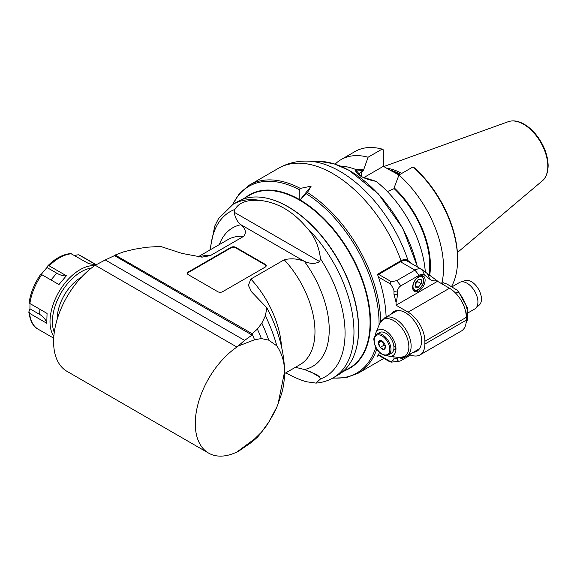 <?xml version="1.0" encoding="UTF-8"?>
<svg xmlns="http://www.w3.org/2000/svg" width="577" height="577" viewBox="0 0 577 577"><rect width="100%" height="100%" fill="white"/><g stroke="black" fill="none" stroke-linecap="round" stroke-linejoin="round"><path stroke-width="0.87" d="M380.697 321.613A108.664 62.734 -120 0 0 307.447 192.523L311.154 186.162L300.314 188.405A108.664 62.734 -120 0 0 249.545 184.986L239.693 193.158L232.43 204.676M378.865 355.482L377.459 356.297A108.664 62.734 60 0 0 379.601 352.396M412.468 264.093L408.09 260.674C406.215 259.224 403.85 259.232 400.986 260.674L377.459 274.263A108.664 62.734 60 0 1 386.107 317.025M299.614 200.19L299.203 199.404L299.275 189.696L300.314 188.405M299.795 200.298L311.154 186.162M307.447 192.523L299.824 200.313M345.515 370.326A100.174 57.837 -120 0 0 366.308 292.056A100.174 57.837 -120 0 0 300.242 200.003M299.203 199.404A100.174 57.837 -120 0 0 245.687 197.413M340.293 166.046A84.891 49.016 60 0 1 354.992 169.191C356.6 174.968 363.618 179.014 376.031 181.337L376.031 181.337A84.891 49.016 60 0 1 425.328 272.25M361.548 176.562L361.548 171.823L358.151 174.182M428.971 275.106A72.161 41.659 60 0 0 394.141 188.629L387.369 191.571M361.49 176.584L355.18 169.342C355.403 171.427 356.939 173.461 359.796 175.458L362.349 177.002L375.944 181.286M429.649 275.604A73.128 42.222 -120 0 0 394.141 187.799L394.141 188.629M457.597 259.657A84.891 49.016 60 0 0 412.995 166.919A3354.368 1936.931 120.5 0 1 414.192 167.662A83.196 48.035 60 0 1 457.597 258.272L457.597 259.657A84.891 49.016 60 0 1 451.474 286.618M412.995 166.919L398.945 175.026L394.141 187.799M441.924 282.845A84.891 49.016 -120 0 0 398.945 175.026L383.337 166.327L383.337 149.847A3354.368 1936.289 -60.5 0 0 382.14 149.104L368.09 157.218L363.286 170.814L361.548 171.823M363.676 177.673L383.337 166.327M401.707 173.432A59.294 34.238 -120 0 0 386.713 168.275M363.286 169.984A73.128 42.222 -120 0 0 354.833 169.133M355.295 170.013A72.161 41.659 60 0 1 363.286 170.814M368.09 157.218A84.891 49.016 -120 0 0 341.072 159.591A84.891 49.016 -120 0 0 335.136 164.149M341.072 159.591L355.122 151.477A84.891 49.016 60 0 1 382.14 149.104M424.881 341.274L466.295 317.357A23.772 13.725 60 0 0 449.49 288.248L437.481 281.295A0.851 0.49 120 0 0 437.344 280.927L436.948 280.61A21.226 12.254 -60 0 1 429.872 279.275L424.622 275.078A10.184 5.878 120 0 0 419.104 275.294L400.871 285.824A5.092 2.943 120 0 0 397.264 292.063L397.264 294.833A21.226 12.254 -60 0 1 396.067 302.319L396.067 305.226L408.069 312.157A23.772 13.725 -120 0 1 424.881 341.274L424.881 344.043A23.772 13.725 -120 0 1 419.955 354.927A23.772 13.725 -120 0 1 409.497 354.502M466.295 317.357L466.295 320.134A23.772 13.725 60 0 1 461.376 331.01L419.955 354.927M441.477 283.624L443.453 282.788L447.218 284.165L457.922 290.628L467.377 307.801L466.007 323.56M457.922 290.628L458.102 291.832L455.707 293.217M468.214 312.756L474.756 308.983A15.283 8.821 -120 0 0 475.65 308.327A15.283 8.821 -120 0 0 477.922 301.987A15.283 8.821 -120 0 0 471.863 287.281A15.283 8.821 -120 0 0 460.489 282.066A15.283 8.821 -120 0 0 459.472 282.514L451.921 286.877M475.65 308.327L479.336 304.973A14.209 8.208 -120 0 0 478.506 289.171A14.209 8.208 -120 0 0 465.235 280.552L460.489 282.066M377.812 275.272A1.695 0.981 -60 0 1 378.656 274.385L400.496 261.778A13.581 7.84 -60 0 1 407.283 261.107L421.737 269.445A13.581 7.84 120 0 0 414.942 270.123L419.104 275.294M396.067 302.319L393.983 294.328L393.983 291.551L397.264 292.063M400.871 285.824L396.709 280.646L391.379 281.727C390.088 282.038 389.807 282.802 390.542 284.021C393.002 287.793 394.149 290.303 393.983 291.551M393.983 356.846L393.983 358.093C394.149 359.536 393.002 360.719 390.542 361.649L390.196 362.024L378.173 355.086M391.242 314.061A22.921 13.235 60 0 1 393.911 311.544A22.921 13.235 60 0 1 416.832 324.779A22.921 13.235 60 0 1 416.832 351.249A22.921 13.235 60 0 1 413.312 352.295M397.264 357.293L397.264 358.598A5.092 2.943 120 0 0 399.58 361.152A5.092 2.943 120 0 0 400.871 360.683L410.673 355.021M405.703 356.636A8.828 5.099 -60 0 1 400.056 357.928A8.828 5.099 -60 0 1 399.594 357.603M378.418 354.653L391.379 362.132L399.58 361.152M437.481 281.316L396.067 305.226M412.634 287.346A8.828 5.099 -60 0 1 416.486 278.46A8.828 5.099 -60 0 1 423.287 276.094A8.828 5.099 -60 0 1 423.287 286.293A8.828 5.099 -60 0 1 414.459 291.385A8.828 5.099 -60 0 1 412.634 287.346M436.948 280.61L422.299 269.834A13.581 7.84 120 0 0 421.737 269.445M396.709 280.646L414.942 270.123L400.496 261.778M418.275 287.36L421.246 283.66L421.246 279.694L418.275 279.434L415.303 283.127L415.303 287.094L418.275 287.36L415.303 285.644M417.452 280.458L417.647 281.583L421.246 283.66M415.303 284.115L417.647 281.583M386.72 355.446A14.721 8.496 -120 0 0 389.273 356.204A14.721 8.496 -120 0 0 395.966 348.84A14.721 8.496 -120 0 0 387.448 332.1A14.721 8.496 -120 0 0 375.836 332.929A14.721 8.496 -120 0 0 375.216 335.518M376.615 334.271L379.616 332.54A11.886 6.859 60 0 1 388.04 334.992A11.886 6.859 60 0 1 393.817 345.803A2.207 1.277 60 0 1 393.961 345.883A2.207 1.277 60 0 1 395.404 347.83A2.207 1.277 60 0 1 395.065 349.597A2.207 1.277 60 0 1 393.817 349.395A11.886 6.859 60 0 1 391.502 353.124L388.501 354.855A11.886 6.859 -120 0 0 388.501 341.137A11.886 6.859 -120 0 0 376.615 334.271C374.502 336.088 373.6 338.007 373.903 340.012L374.783 344.866C376.355 349.092 378.808 352.244 382.133 354.314C384.938 355.692 387.059 355.872 388.501 354.855M393.817 345.803A11.886 6.859 60 0 1 393.817 349.395M378.49 342.911L380.229 340.444A4.904 2.827 60 0 1 381.96 340.913A4.904 2.827 60 0 1 383.691 342.45A4.904 2.827 60 0 1 385.422 346.914A4.904 2.827 60 0 1 383.691 349.381A4.904 2.827 60 0 1 380.229 347.376A4.904 2.827 60 0 1 378.49 342.911A4.904 2.827 60 0 1 380.229 340.444L382.198 341.057L383.828 345.298L380.229 347.376L378.49 342.911L381.924 340.928M385.422 346.914L383.691 349.381L380.229 347.376M385.371 346.186L383.828 345.298M267.367 198.329A99.835 57.642 60 0 1 358.67 328.969A99.835 57.642 60 0 1 355.562 351.083M241.922 199.584L249.567 195.17A99.835 57.642 60 0 1 326.495 221.914A99.835 57.642 60 0 1 370.073 322.384A99.835 57.642 60 0 1 349.395 368.09L341.75 372.497M233.05 204.316L237.63 201.669A100.174 57.837 60 0 1 314.818 228.506A100.174 57.837 60 0 1 358.548 329.316A100.174 57.837 60 0 1 337.797 375.173L333.225 377.82A100.174 57.837 -120 0 0 353.968 331.963A100.174 57.837 -120 0 0 306.135 226.985C292.654 211.189 277.321 202.332 260.14 200.428A100.174 57.837 -120 0 0 233.05 204.316L218.546 218.604L214.774 226.025L209.884 250.036M285.867 372.807C293.231 376.947 299.982 379.911 306.135 381.7L315.9 383.099L320.466 379.002A175.105 60.419 -134.9 0 0 319.665 377.019L316.917 374.697L304.396 369.511A80.001 46.189 -120 0 0 304.396 261.367C310.217 263.97 315.309 264.042 319.665 261.59A175.105 129.573 -98.9 0 0 320.466 258.799A95.27 55.003 60 0 1 320.466 379.002M210.511 249.675A95.27 55.003 60 0 1 234.926 209.415C240.472 200.132 251.507 200.031 260.14 200.428M306.135 226.985C314.277 235.589 319.052 246.191 320.466 258.799M234.926 209.415A175.105 129.573 -98.9 0 0 234.219 212.257C235.099 217.738 237.335 221.893 240.919 224.72L304.396 261.367M295.424 367.289L304.396 369.511M266.834 307.786L265.398 315.828L261.828 323.113L257.392 329.085L252.178 333.737L115.256 255.077A180.558 147.423 -60 0 0 114.491 255.633L252.07 335.057L244.598 340.387L236.916 347.058A64.516 37.253 120 0 0 198.026 403.979A64.516 37.253 120 0 0 208.636 453.118A64.516 37.253 120 0 0 236.916 452.015L254.544 438.96L261.352 432.303L268.738 422.176L276.83 407.117L278.143 403.547L284.511 372.057A100.174 57.837 -120 0 0 266.834 307.786L251.522 291.789L248.406 285.355L250.865 279.044L284.23 259.78C290.606 258.186 296.982 258.604 303.351 261.028M115.58 254.875L123.637 251.86L133.987 249.3L146.594 247.244L160.529 246.415L181.986 253.411L202.037 257.154L210.316 255.625L243.682 236.368C246.444 232.69 245.723 229.004 241.511 225.333M230.988 247.353A3.397 1.962 180 0 1 235.791 247.353L265.204 264.331A3.397 1.962 180 0 1 266.199 265.723A3.397 1.962 180 0 1 265.204 267.108L222.585 291.71A3.397 1.962 180 0 1 217.781 291.71L188.369 274.731A3.397 1.962 180 0 1 187.374 273.347A3.397 1.962 180 0 1 188.369 271.962L230.988 247.353L230.988 247.908A3.397 1.962 180 0 1 235.791 247.908L235.791 247.353M252.07 335.057A180.558 147.431 -60 0 0 252.163 334.126L252.178 333.737M244.598 340.387L105.259 259.946L114.491 255.633M208.636 453.118L66.968 371.328A64.516 37.253 -60 0 1 56.358 322.19A64.516 37.253 -60 0 1 95.248 265.269L105.259 259.946M278.143 403.547L280.747 396.211A100.174 57.837 -120 0 0 284.511 372.057C284.584 362.32 282.016 353.593 276.83 345.875L268.738 340.156L261.352 338.562L254.544 339.766L238.561 345.948M254.544 339.766A117.153 67.639 -120 0 0 252.163 334.126M261.352 338.562A115.45 66.658 -120 0 0 257.392 329.085M268.738 340.156A112.061 64.696 -120 0 0 261.828 323.113M276.83 345.875A106.961 61.753 -120 0 0 265.398 315.828M238.561 451.236L252.048 441.989L257.392 437.215A115.45 66.658 -120 0 0 259.96 434.192A115.45 66.658 -120 0 0 261.352 432.303M57.21 319.196A33.956 19.604 -60 0 1 81.458 277.191M91.433 268.045A40.751 23.527 120 0 0 60.845 293.296A40.751 23.527 120 0 0 54.274 332.402M94.686 265.658A42.446 24.508 120 0 0 58.796 292.113A42.446 24.508 120 0 0 53.834 336.42M75.255 255.856L76.525 254.998L78.753 254.803L95.919 264.713L88.815 263.689L70.776 253.563C63.03 254.233 55.414 258.287 47.927 265.708L49.196 265.838L66.362 275.748L58.962 284.555L40.852 274.14C34.512 283.228 30.61 292.712 29.131 302.6L29.896 303.516L47.062 313.434L46.766 323.264L29.6 313.354L28.922 311.71L29.939 308.803L29.982 303.574M66.362 275.748C63.737 276.181 60.527 275.316 56.726 273.152L46.961 267.512L41.133 274.457M46.961 267.512L47.841 265.838M28.922 311.71L28.85 312.287C30.285 321.36 33.408 327.015 38.226 329.243A42.446 24.508 -60 0 1 29.6 313.354M39.856 309.272L39.698 314.443C43.477 316.672 45.828 319.608 46.766 323.264M39.698 314.443L29.939 308.803M80.672 255.726L78.753 254.803A42.446 24.508 -60 0 1 80.672 255.726L96.15 264.663M252.048 441.989A117.153 67.639 -120 0 0 254.544 438.96M259.96 434.192L265.312 427.29A112.061 64.696 -120 0 0 268.723 422.198A112.061 64.696 -120 0 0 268.738 422.176L273.599 413.803A106.961 61.753 -120 0 0 276.83 407.117M230.988 247.908L188.369 272.51L188.369 271.962M187.41 273.621A3.397 1.962 180 0 1 188.369 272.51M265.204 264.331L265.204 264.886A3.397 1.962 180 0 1 266.163 265.997M265.204 264.886L235.791 247.908M383.871 358.375L358.209 373.196A108.664 62.734 -120 0 0 376.839 349.042M408.09 260.674A106.435 61.45 -120 0 0 307.267 161.106C296.975 160.868 287.396 163.248 278.525 168.253A108.664 62.734 60 0 1 400.986 260.674M307.267 161.106L319.398 161.351A99.778 57.606 60 0 1 417.373 266.927M232.82 204.446A107.812 62.244 60 0 1 299.275 189.696M306.409 193.814A107.812 62.244 60 0 1 379.067 325.031M375.815 347.275A107.812 62.244 60 0 1 332.994 377.949M399.659 174.615A58.789 33.942 -120 0 0 391.891 171.203M391.545 171.016A58.789 33.942 60 0 1 399.746 174.571M400.308 174.247A58.883 33.993 -120 0 0 389.713 170.006M383.755 166.565L508.265 121.689A34.303 19.806 60 0 1 523.555 124.25A34.303 19.806 60 0 1 547.811 166.263A34.303 19.806 60 0 1 542.387 180.789L457.395 252.56M440.619 283.127A24.616 14.216 60 0 1 442.682 282.932M458.102 291.832A24.616 14.216 60 0 1 466.072 323.192M378.418 277.018L390.542 284.021M397.264 358.598L393.983 358.093M466.295 320.134L424.881 344.043M449.49 288.248L408.069 312.157M424.622 275.078L422.299 269.834M391.379 281.727L378.656 274.385M397.264 294.833L393.983 294.328M427.55 274.025L429.872 279.275M423.561 280.343A7.472 4.313 120 0 0 415.635 279.636A7.472 4.313 120 0 0 415.635 290.202A7.472 4.313 120 0 0 423.561 280.343M411.134 346.085A22.07 12.744 -120 0 0 401.505 323.877A22.07 12.744 -120 0 0 384.491 317.963L379.601 323.726A21.392 12.348 60 0 1 396.471 322.529A21.392 12.348 60 0 1 408.855 346.849A21.392 12.348 60 0 1 399.125 357.545L406.569 356.189A22.07 12.744 -120 0 0 411.134 346.085M381.96 353.925A11.035 6.369 -120 0 0 388.718 344.31A11.035 6.369 -120 0 0 375.201 336.506A11.035 6.369 -120 0 0 381.96 353.925M319.665 261.59L234.219 212.257M284.23 259.78A72.161 41.659 60 0 1 300.033 364.628L284.504 373.6M310.585 371.776L319.665 377.019M240.919 224.72A80.001 46.189 -120 0 0 219.31 244.598M197.94 256.931L227.879 239.65A72.161 41.659 60 0 1 243.682 236.368M210.316 255.625A72.161 41.659 -120 0 0 198.69 257.003M236.916 347.058L95.248 265.269M281.489 346.676A72.161 41.659 -120 0 0 250.865 279.044M49.196 265.838A42.446 24.508 -60 0 1 71.649 253.779M29.896 303.516A42.446 24.508 -60 0 1 41.796 274.645M56.726 273.152L51.007 279.96M278.525 168.253L249.545 184.986M358.209 373.196L346.2 377.639L332.597 378.173M319.398 161.351L333.859 163.753L348.962 170.229L378.49 194.002L402.818 228.341L417.582 267.05M542.387 180.789C543.887 179.685 547.804 175.92 548.15 165.678C547.869 155.292 544.061 145.224 536.711 135.48C532.593 130.236 528.085 126.305 523.195 123.68C517.785 120.831 512.809 120.167 508.265 121.689M440.554 283.091L443.453 282.788M413.312 290.332C416.003 290.967 417.64 290.808 418.231 289.863C421.599 287.555 423.475 284.245 423.857 279.932L421.801 275.626M397.423 310.498L384.491 317.963M419.493 348.724L406.569 356.189M389.273 356.204L399.125 357.545M375.836 332.929L379.601 323.726M333.225 377.82C327.945 380.842 322.168 382.601 315.9 383.099M53.711 338.187L38.226 329.243"/></g></svg>

